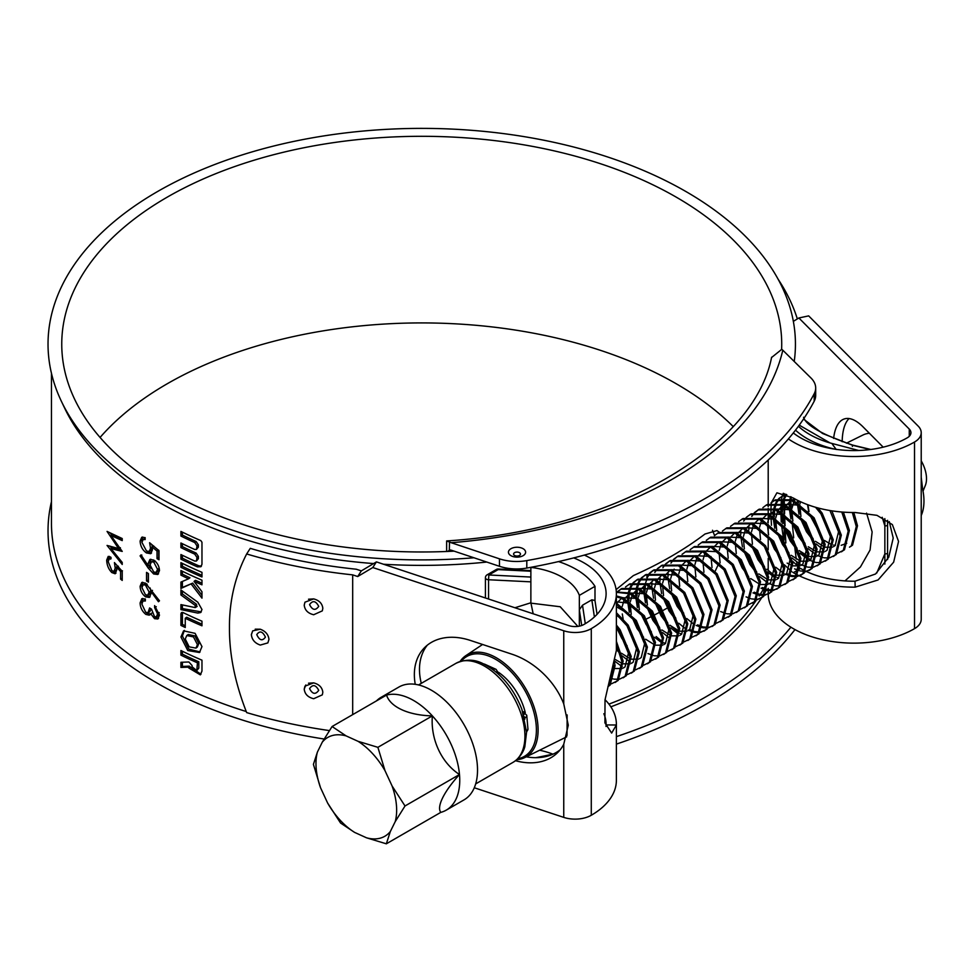 <?xml version="1.0" encoding="UTF-8"?>
<svg xmlns="http://www.w3.org/2000/svg" width="974" height="974" viewBox="0 0 974 974"><rect width="100%" height="100%" fill="white"/><g stroke="black" fill="none" stroke-linecap="round" stroke-linejoin="round"><path stroke-width="1.46" d="M308.514 683.2L313.665 682.884L304.947 686.159L304.217 689.154C304.813 694.145 307.967 697.335 313.677 698.723L322.309 694.852L313.677 698.723C307.967 697.323 304.813 694.133 304.229 689.142L305.812 684.978M308.514 599.217L313.665 598.9L304.947 602.188L304.217 605.171C304.813 610.162 307.967 613.352 313.677 614.74L322.309 610.868L313.677 614.74C307.967 613.352 304.813 610.15 304.229 605.158L304.959 602.176M251.377 634.512L252.692 630.86L251.365 634.695C251.925 639.735 254.896 643.193 260.289 645.068C254.896 643.193 251.937 639.723 251.389 634.683L251.377 634.512M255.237 629.167L260.265 629.216L252.68 630.872M256.759 634.61C259.498 640.478 262.383 641.318 265.415 637.118C262.615 631.286 259.729 630.446 256.759 634.61M267.874 642.889L260.289 645.068L267.862 642.901L268.958 639.394C268.41 634.549 265.512 631.152 260.265 629.216M309.562 604.623C312.459 610.248 315.515 610.82 318.729 606.352C315.759 600.775 312.703 600.191 309.562 604.623M309.562 688.606C312.459 694.231 315.515 694.803 318.729 690.335C315.759 684.759 312.703 684.174 309.562 688.606M185.255 639.029L189.175 646.846L195.944 648.112L197.442 644.63L193.473 636.923L186.777 635.523L185.255 639.029M195.944 648.112L197.32 647.077L198.818 643.571L194.897 635.888L188.238 634.488L186.777 635.523M246.252 711.531A370.278 213.781 180 0 1 159.919 674.458A370.278 213.781 180 0 1 51.464 523.294L51.464 373.298M373.602 563.569A370.278 213.781 180 0 1 159.919 502.767A370.278 213.781 180 0 1 64.722 408.289L61.411 401.349A373.699 215.753 180 0 1 233.821 157.642A373.699 215.753 180 0 1 685.988 191.574A373.699 215.753 180 0 1 794.224 361.476M145.138 538.488L143.166 539.462L145.138 539.584L145.138 537.599L141.741 537.258L140.098 541.033C140.366 546.061 142.472 550.03 146.417 552.94L150.739 553.695L152.443 549.738L152.078 546.889L157.033 551.077L157.033 558.626A370.278 213.781 0 0 0 158.993 559.782L158.993 550.663L149.594 542.713L150.544 548.192L152.212 547.303M143.166 539.462L141.912 542.372L146.49 550.992L149.253 551.479L150.544 548.192M140.098 555.898L140.974 554.9L148.316 565.857L148.17 563.435L149.911 559.502L153.673 560.038C157.264 562.607 159.2 566.113 159.493 570.557L157.776 574.477L153.649 573.978L148.206 568.049L140.098 555.898L141.839 555.046M148.413 573.589L148.413 582.135A370.278 213.781 0 0 1 146.538 580.942L146.538 572.395A370.278 213.781 0 0 0 148.413 573.589M159.493 600.8L158.445 601.725L150.836 591.279L151.019 593.69L149.326 597.439L145.576 596.843C142.18 594.237 140.341 590.707 140.098 586.275L141.754 582.476L145.54 583.146L159.493 600.8M154.61 607.606L154.61 605.609L159.493 615.105L157.825 618.989L154.549 618.673L150.702 613.73L149.119 615.154L145.881 614.411C142.216 611.477 140.28 607.642 140.098 602.906L141.827 598.681L145.37 598.986L145.37 600.982L142.886 601.092L141.912 604.172L145.723 612.317L148.109 612.622L149.594 607.946A370.278 213.781 0 0 0 151.494 609.127L154.549 616.688L156.364 616.859L157.532 613.985L154.61 607.606L156.254 606.692M149.619 614.959L150.812 614.265L146.502 612.707M145.37 599.899L142.886 601.092M122.225 538.537L122.225 540.607L110.939 535.457L122.225 551.418L111.012 548.618L122.225 562.424L122.225 564.47L107.055 545.44L118.511 548.496L107.055 531.414L122.225 538.537M111.231 558.053L109.295 558.772L110.78 559.1L110.78 557.116L108.211 556.422L106.677 560.147C106.897 565.2 108.601 569.34 111.827 572.566L115.151 573.771L116.783 569.839L116.49 566.965L120.593 571.555L120.593 579.116A370.278 213.781 0 0 0 122.225 580.419L122.225 571.3L114.433 562.582L115.212 568.146L117.099 567.404M109.295 558.772L108.163 561.633L111.876 570.618L114.007 571.397L115.212 568.146M768.206 590.585L768.206 593.653A85.712 49.479 0 0 0 768.206 593.933M768.206 594.091A85.712 49.479 0 0 0 793.311 628.644A85.712 49.479 0 0 0 914.525 628.644A22.852 13.198 0 0 0 921.221 619.318L921.221 432.7A22.852 13.198 0 0 0 918.19 426.125L808.664 315.88L798.887 317.974L909.266 429.084A12.577 7.256 0 0 1 910.934 432.7A12.577 7.256 0 0 1 907.244 437.825A75.424 43.55 0 0 1 800.579 437.825A75.424 43.55 0 0 1 793.311 432.955M799.484 575.902A85.712 49.479 0 0 0 855.172 587.152L878.085 579.956L893.645 562.168L898.552 541.422L892.354 524.584L876.953 515.331L855.172 512.507A85.712 49.479 0 0 1 793.311 498.018L776.923 492.795L771.481 502.499M771.371 503.375L771.043 507.466M770.994 508.404L770.933 514.869M770.958 516.22L771.481 525.29M775.073 545.781L777.642 553.195M780.527 559.149L782.049 561.645M784.265 564.737L791.801 571.689M792.848 572.371L793.311 572.663A85.712 49.479 0 0 0 797.584 574.964M788.38 438.933A85.712 49.479 0 0 0 793.311 442.026A85.712 49.479 0 0 0 914.525 442.026A22.852 13.198 0 0 0 921.221 432.7M454.067 551.138A359.99 207.839 180 0 1 167.187 491.103A359.99 207.839 180 0 1 61.752 344.139A359.99 207.839 180 0 1 283.97 152.127A359.99 207.839 180 0 1 676.285 197.174A359.99 207.839 180 0 1 781.72 344.139A359.99 207.839 180 0 1 781.623 349.13M100.066 437.448A359.99 207.839 180 0 1 676.285 383.793A359.99 207.839 180 0 1 733.179 426.527M806.582 571.58A75.424 43.55 0 0 0 855.014 581.21L875.553 573.978L888.763 557.165L893.207 538.062L889.274 521.614M800.774 568.572A75.424 43.55 0 0 0 805.279 570.959M842.181 441.733A59.998 24.374 71.7 0 1 849.06 418.552M883.162 447.176A59.998 24.374 -108.3 0 0 881.86 445.824L863.098 426.929A59.998 24.374 -108.3 0 0 844.239 418.966A59.998 24.374 -108.3 0 0 833.634 438.422M515.49 760.718A64.564 45.729 -135.2 0 0 557.81 752.439A64.564 45.729 -135.2 0 0 563.751 744.258L568.28 725.216L563.751 703.885A64.564 45.729 -135.2 0 0 512.007 654.224L470.369 640.429A64.564 45.729 -135.2 0 0 424.567 647.649A64.564 45.729 -135.2 0 0 415.253 684.32M324.025 739.01A373.699 215.753 180 0 1 157.484 683.322A373.699 215.753 180 0 1 51.464 501.598M473.961 557.773A373.699 215.753 180 0 1 157.484 496.703A373.699 215.753 180 0 1 61.411 401.349M184.366 630.409L182.418 635.985L188.7 649.086L200.084 651.947M201.971 646.59L195.092 633.344L183.562 630.86L180.933 636.984L187.751 650.547L199.463 652.507L201.971 646.59M322.309 694.852L322.832 692.283C322.26 687.486 319.204 684.345 313.665 682.884M322.309 610.868L322.832 608.312C322.26 603.503 319.204 600.361 313.665 598.9M486.769 562.059A370.278 213.781 180 0 1 383.512 564.238M560.233 749.724A64.564 45.729 44.8 0 1 526.264 756.835M783.266 493.294L782.317 495.827M782.292 495.912L781.842 497.86M781.72 498.493L781.148 503.241M781.075 504.276L780.868 511.204M780.88 512.628L781.258 522.113M781.404 524.097L783.498 539.036M784.533 543.468L786.432 549.531M788.404 554.255L790.255 557.725M792.556 561.182L799.776 567.952M798.193 575.269A85.712 49.479 0 0 0 799.082 575.707M180.921 536.053A370.278 213.781 0 0 0 194.739 542.555L196.992 545.866L196.444 549.446L194.739 549.494A370.278 213.781 0 0 1 180.921 542.993L180.921 547.607A370.278 213.781 0 0 0 194.739 554.121L196.992 557.432L196.444 561.012L194.739 561.048A370.278 213.781 0 0 1 180.921 554.547L180.921 559.173A370.278 213.781 0 0 0 197.442 566.868L200.9 566.734L201.971 564.214L201.971 542.25L200.827 540.607A370.278 213.781 0 0 1 180.921 531.427L180.921 536.053L182.406 535.055A367.989 212.454 0 0 0 196.139 541.52L194.739 542.555M180.921 567.294A370.278 213.781 0 0 0 201.971 576.961L201.971 572.335A370.278 213.781 0 0 1 180.921 562.68L180.921 567.294L182.406 566.296A367.989 212.454 0 0 0 201.971 575.317M191.294 584.169L201.971 598.133L201.971 591.742L194.07 581.356A370.278 213.781 0 0 0 201.971 584.814L201.971 580.187A370.278 213.781 0 0 1 180.921 570.521L180.921 575.147A370.278 213.781 0 0 0 188.53 578.812L180.921 582.087L180.921 588.466L192.718 583.134L201.971 595.321M180.921 609.59L197.832 613.096L200.681 612.524L201.971 609.493L197.832 602.212L180.921 589.964L180.921 594.968L195.19 605.378L195.19 607.593L180.921 604.598L180.921 609.59L182.406 608.592L201.277 611.903M197.125 606.449L195.19 607.593M189.114 668.176L200.352 674.86L201.971 671.074L201.971 660.177A370.278 213.781 0 0 1 180.921 650.51L180.921 655.137A370.278 213.781 0 0 0 197.442 662.831L196.785 670.636L192.073 666.715L192.073 665.522L188.883 661.979L180.921 662.296L180.921 667.446L187.921 667.166L189.114 668.176L190.551 667.153L200.973 674.251M185.255 627.5L185.255 618.259A370.278 213.781 0 0 0 201.971 625.807L201.971 621.181A370.278 213.781 0 0 1 183.075 612.585L181.493 612.549L180.921 613.839L180.921 625.393A370.278 213.781 0 0 0 185.255 627.5M778.092 279.185A381.698 220.368 180 0 1 797.134 318.267L797.621 318.754M329.224 730.561A381.698 220.368 0 0 1 246.666 712.591C235.063 683.03 229.328 654.771 229.45 627.816C229.267 601.189 235.014 576.559 246.666 553.962A381.698 220.368 180 0 0 352.685 574.867L352.685 714.624M246.666 553.962L250.269 548.35A371.411 214.438 180 0 0 356.265 569.218L361.342 570.886L376.414 561.888L372.786 567.538L563.751 630.762A22.852 13.198 0 0 0 591.279 628.644A85.712 49.479 0 0 0 616.384 593.653A85.712 49.479 0 0 0 584.376 555.083M474.289 787.759L563.751 817.381A22.852 13.198 0 0 0 591.279 815.262A85.712 49.479 0 0 0 616.384 780.271L616.384 724.291A85.712 49.479 0 0 0 605.049 699.697M616.384 593.653L616.384 649.646A85.712 49.479 0 0 1 616.384 650.364L605.024 699.807L604.915 722.866L611.648 733.081L616.384 725.009A85.712 49.479 0 0 0 616.384 724.291M372.786 567.538L357.714 576.535L352.685 574.867M421.292 683.346A64.564 45.729 44.8 0 1 427.269 645.214M376.414 561.888L568.865 625.612A12.577 7.256 0 0 0 584.01 624.444A75.424 43.55 0 0 0 606.108 593.653A75.424 43.55 0 0 0 573.735 557.907M605.998 726.434L606.096 724.924A75.424 43.55 0 0 0 606.108 724.291A75.424 43.55 0 0 0 603.843 713.723M793.347 321.359L798.887 317.974M361.342 570.886L357.714 576.535M799.605 569.023L797.621 570.18M796.403 570.874L793.311 572.663M855.014 581.21L855.172 587.152M606.096 724.924L616.384 725.009M157.033 558.626L158.677 557.712L158.677 550.395M157.033 551.077L158.677 550.152M152.078 546.889L153.746 545.988M151.494 553.098L147.159 551.369M146.417 552.94L148.109 552.063M141.936 541.836L142.703 537.003M140.098 541.033L141.839 540.18M149.253 551.479L150.921 550.59L152.212 547.522M152.2 546.828L151.944 544.746M148.316 565.857L150.008 564.969L150.836 559.21M148.17 563.435L149.862 562.546M158.506 573.869L154.245 572.31M153.649 573.978L155.304 573.077M150.8 568.451L148.827 565.59M155.426 561.17L153.77 562.083L151.433 561.803L150.069 564.993L153.77 572.055L156.205 572.322L157.837 571.409L159.139 567.915M154.866 560.89L151.433 561.803M159.164 568.378L157.532 569.303L153.77 562.083M156.205 572.322L157.532 569.303M146.538 580.942L148.231 580.054A367.989 212.454 0 0 0 148.413 580.175M148.231 580.054L148.231 573.479M150.836 591.279L152.504 590.378M150.093 596.831L146.222 595.175M145.576 596.843L147.281 595.966M141.948 586.957L142.728 582.233M140.098 586.275L141.839 585.423M146.502 583.864L143.19 584.729L141.912 587.602L145.479 594.785L147.792 595.126L149.119 592.095L145.479 585.106L143.19 584.729M147.792 595.126L149.472 594.237L150.8 591.194L150.142 587.992M147.184 584.23L145.479 585.106M150.8 591.194L149.119 592.095M158.555 618.356L155.085 616.944M154.549 618.673L156.193 617.76M150.702 613.73L152.37 612.829M145.881 614.411L147.573 613.535M141.936 603.637L142.788 598.426M140.098 602.906L141.839 602.054M148.109 612.622L149.789 611.733L151.128 608.896M156.364 616.859L157.995 615.945L159.139 612.524M157.532 613.985L159.164 613.06M122.225 539.036L112.85 534.738L110.939 535.457M121.36 550.249L112.923 547.899L111.012 548.618M111.706 548.362L109.977 546.073M118.511 548.496L120.386 547.741M111.706 535.164L110.342 533.082M120.593 579.116L122.225 578.434M120.593 571.555L122.456 570.788M116.49 566.965L118.365 566.223M116.003 573.126L113.313 571.446M111.827 572.566L113.739 571.848M106.677 560.147L108.625 559.453M108.625 559.393L109.307 556.385M114.007 571.397L116.783 569.668M117.087 566.734L116.977 565.492M182.406 662.247L182.406 666.435L189.358 666.143L190.551 667.153M189.358 666.143L187.921 667.166M182.406 651.241L182.406 654.138L180.921 655.137M182.406 654.138A367.989 212.454 0 0 0 198.818 661.784L197.442 662.831M198.818 661.784L198.818 668.067L197.442 669.114M198.818 668.067L196.785 670.636M182.406 666.435L180.921 667.446M182.455 612.378L182.406 624.395L180.921 625.393M182.406 624.395A367.989 212.454 0 0 0 185.255 625.783M201.971 624.164A367.989 212.454 0 0 1 186.704 617.236L185.255 618.259M182.406 612.829L180.921 613.839M182.406 604.939L182.406 608.592M182.406 591.084L182.406 593.957L180.921 594.968M182.406 593.957L196.59 604.33L195.19 605.378M196.59 604.33L196.59 606.558M182.406 581.454L182.406 587.468L192.718 583.134M182.406 587.468L180.921 588.466M201.971 583.17A367.989 212.454 0 0 1 195.482 580.309L194.07 581.356M182.406 571.263L182.406 574.149L180.921 575.147M182.406 574.149A367.989 212.454 0 0 0 189.967 577.789L188.53 578.812M182.406 563.41L182.406 566.296M182.406 532.157L182.406 535.055M196.139 541.52L198.379 544.819L196.992 545.866M198.379 544.819L198.379 547.132L196.992 548.179M198.379 547.132L196.444 549.446M182.406 543.723L182.406 546.609L180.921 547.607M182.406 546.609A367.989 212.454 0 0 0 196.139 553.074L194.739 554.121M196.139 553.074L198.379 556.373L196.992 557.432M198.379 556.373L198.379 558.686L196.992 559.733M198.379 558.686L196.444 561.012M182.406 555.277L182.406 558.163L180.921 559.173M182.406 558.163A367.989 212.454 0 0 0 198.818 565.821L201.472 566.089M846.735 543.297L841.171 545.318M835.327 545.391L833.561 545.063M830.53 544.064L824.479 540.485M822.726 538.975L809.248 513.919M808.615 511.167L807.543 504.642M790.827 500.502L791.168 507.904M791.265 509.487L791.74 516.646M792.288 523.476L793.676 537.831M794.09 541.568L794.467 544.795M794.784 547.534L796.269 559.064M796.659 561.949L797.17 565.638M784.143 493.587L784.131 494.804L784.119 493.575M784.131 495.51A3.433 1.985 0 0 0 784.119 495.693L784.131 497.751L786.359 494.488M921.221 483.542A51.427 29.695 60 0 1 923.961 501.111A51.427 29.695 60 0 1 921.221 515.514M798.412 426.295A78.857 45.522 0 0 0 830.128 442.975L799.252 425.139M846.443 443.182L862.854 435.061A51.427 29.695 60 0 1 869.38 433.26M844.957 580.906L860.432 566.965L870.074 550.018L872.132 531.926L866.58 513.14M884.855 564.092L884.855 525.887A3.433 1.985 0 0 0 887.582 525.315L887.582 559.575M830.128 442.975L858.739 450.487M836.191 449.464L832.32 444.12M870.257 449.55L852.688 445.313L852.372 446.421M784.119 497.775L784.119 495.693A3.433 1.985 0 0 0 784.131 495.851L784.155 497.69M876.783 573.004L884.855 553.889A3.433 1.985 -0 0 0 887.582 553.317M517.803 758.709A57.649 33.286 -120 0 0 536.394 729.94A57.649 33.286 -120 0 0 507.198 667.945A57.649 33.286 -120 0 0 461.433 661.054M460.081 661.468A58.915 34.017 60 0 1 465.913 655.587A58.915 34.017 60 0 1 511.667 669.954A58.915 34.017 60 0 1 538.098 729.989A58.915 34.017 60 0 1 524.791 757.565A58.915 34.017 60 0 1 516.78 759.671M498.518 672.304A44 25.397 60 0 1 525.278 712.651M558.065 622.033L542.615 616.919M514.929 607.752L530.867 602.784L533.18 613.79M530.94 603.149L560.22 606.753L577.862 626.404M567.038 735.467L567.136 714.928M579.347 626.148L579.347 595.37A62.86 36.294 0 0 0 530.867 567.379L531.013 567.294M530.867 602.784L530.867 567.379M579.347 595.37L594.992 586.336A82.279 47.507 180 0 0 558.528 561.584M594.992 600.629L594.992 586.336M552.952 754.168A62.86 36.294 0 0 0 539.596 750.224M581.709 625.503L579.347 609.834L582.513 605.207L591.827 599.838L594.968 600.471L597.05 614.338M530.867 571.227L498.14 569.607L498.311 568.986L530.867 570.594M530.867 581.843L488.558 579.749L488.851 574.977L530.867 577.058M850.704 546.475L852.542 545.16L857.497 525.802L853.845 512.507M849.498 547.169L851.325 545.866L856.28 526.496L852.323 512.494M837.64 553.208L844.458 549.823L849.413 530.465L843.411 512.129M841.414 551.832L843.24 550.529L848.196 531.159L841.767 512.007M829.556 557.883L836.374 554.498L841.329 535.128L831.845 510.839M817.369 555.448L823.225 557.639M824.15 557.822L828.813 557.992M833.33 556.507L835.156 555.192L840.124 535.834L829.958 510.534M821.472 562.546L828.29 559.161L833.257 539.791L822.141 513.128L818.026 507.953M809.297 560.111L815.153 562.302M816.066 562.497L820.729 562.655M825.258 561.17L827.084 559.855L832.039 540.497L820.924 513.822L815.542 507.271M813.4 567.209L820.218 563.824L825.173 544.454L814.057 517.791L792.787 499.784L775.316 499.869L770.945 503.01M801.212 564.774L807.069 566.965M807.982 567.16L812.657 567.318M817.174 565.833L819 564.53L823.955 545.16L812.84 518.497L791.57 500.49L774.111 500.563M794.589 568.865L799.252 570.691M800.202 570.934L805.023 571.361M805.79 571.288L809.686 570.131M805.315 571.872L812.133 568.487L817.089 549.129L805.973 522.454L784.703 504.447L767.244 504.532M809.09 570.496L810.916 569.193L815.883 549.823L804.768 523.16L783.486 505.153L766.027 505.238L762.861 507.673M786.517 573.54L791.168 575.366M792.118 575.597L796.939 576.024M797.706 575.951L801.602 574.794M797.231 576.535L804.049 573.15L809.004 553.792L797.889 527.117L776.619 509.122L759.16 509.195L754.777 512.348M785.044 574.1L790.9 576.304M791.825 576.486L796.489 576.657M801.005 575.159L802.844 573.856L807.799 554.486L796.683 527.823L775.414 509.816L757.942 509.901M789.147 581.21L795.965 577.826L800.932 558.455L789.817 531.792L768.547 513.785L751.076 513.87L746.705 517.011M792.933 579.834L794.76 578.519L799.715 559.161L788.599 532.486L767.329 514.479L749.858 514.564M781.075 585.873L787.893 582.489L792.848 563.118L781.732 536.455L760.463 518.448L742.992 518.533L738.621 521.674M768.888 583.438L774.744 585.63M775.657 585.824L780.332 585.983M784.849 584.497L786.675 583.183L791.631 563.824L780.515 537.149L759.245 519.142L741.786 519.227M762.277 587.529L766.928 589.355M767.877 589.599L772.699 590.025M773.466 589.952L777.362 588.795M772.991 590.536L779.809 587.152L784.764 567.781L773.648 541.118L752.378 523.111L734.92 523.196L730.537 526.337M761.059 588.235L766.66 590.293M767.573 590.488L772.248 590.646M776.765 589.16L778.591 587.858L783.559 568.487L772.443 541.824L751.173 523.817L733.702 523.89M754.193 592.192L758.843 594.018M759.793 594.262L764.614 594.688M765.381 594.615L769.29 593.458M764.907 595.199L771.725 591.815L776.68 572.456L765.564 545.781L744.294 527.774L726.835 527.859L722.465 531.013M752.975 592.898L758.576 594.968M759.501 595.151L764.164 595.321M768.693 593.823L770.519 592.521L775.474 573.15L764.359 546.487L743.089 528.48L725.618 528.565M746.108 596.867L750.759 598.693M751.709 598.925L756.53 599.351M757.297 599.278L761.205 598.121M756.835 599.862L763.64 596.478L768.608 577.119L757.492 550.456L736.222 532.449L718.751 532.522L714.38 535.676M760.609 598.486L762.435 597.184L767.39 577.813L756.274 551.15L735.005 533.143L717.546 533.228M748.75 604.537L755.568 601.153L760.524 581.782L749.408 555.119L728.138 537.112L710.667 537.198L706.296 540.339M752.525 603.162L754.351 601.847L759.306 582.489L748.19 555.813L726.921 537.806L709.462 537.892M740.666 609.2L747.484 605.816L752.439 586.445L741.324 559.782L720.054 541.775L702.595 541.861L698.212 545.002M744.44 607.825L746.267 606.51L751.234 587.152L740.118 560.476L718.849 542.469L701.377 542.555M732.582 613.864L739.4 610.479L744.367 591.108L733.252 564.445L711.97 546.438L694.511 546.524L690.14 549.665M720.65 611.562L726.251 613.62M727.176 613.815L731.839 613.973M736.368 612.488L738.195 611.185L743.15 591.815L732.034 565.151L710.764 547.144L693.293 547.218M724.51 618.527L731.328 615.142L736.283 595.784L725.167 569.108L703.898 551.101L686.426 551.187L682.056 554.34M728.284 617.151L730.11 615.848L735.066 596.478L723.95 569.814L702.68 551.808L685.221 551.893M716.426 623.19L723.244 619.805L728.199 600.447L717.083 573.783L695.813 555.777L678.342 555.85L673.971 559.003M720.2 621.814L722.026 620.511L726.994 601.141L715.866 574.477L694.596 556.471L677.137 556.556M697.628 624.858L702.278 626.684M703.228 626.927L708.049 627.341M708.816 627.268L712.712 626.112M708.341 627.865L715.159 624.48L720.115 605.11L708.999 578.446L687.729 560.44L670.27 560.525L665.887 563.666M696.154 625.43L702.011 627.621M702.936 627.804L707.599 627.974M712.116 626.489L713.954 625.174L718.909 605.816L707.794 579.14L686.524 561.134L669.053 561.219M689.543 629.521L694.194 631.347M695.144 631.59L699.965 632.016M700.732 631.943L704.64 630.787M700.257 632.528L707.075 629.143L712.043 609.773L700.927 583.109L679.657 565.103L662.186 565.188L657.815 568.329M688.082 630.093L693.938 632.284M694.852 632.479L699.515 632.637M704.044 631.152L705.87 629.837L710.825 610.479L699.709 583.803L678.44 565.797L660.969 565.882M692.185 637.191L699.003 633.806L703.959 614.436L692.843 587.772L671.573 569.766L654.102 569.851L652.897 570.557M695.96 635.815L697.786 634.512L702.741 615.142L691.625 588.479L670.356 570.472L652.897 570.545L649.731 572.992M684.101 641.854L690.919 638.469L695.874 619.111L684.759 592.436L663.489 574.429L646.03 574.514L641.647 577.667M687.875 640.478L689.702 639.175L694.669 619.805L683.553 593.142L662.271 575.135L644.812 575.22M676.017 646.517L682.835 643.132L687.79 623.774L676.674 597.111L655.405 579.104L637.946 579.177L633.563 582.33M679.791 645.141L681.63 643.838L686.585 624.468L675.469 597.805L654.199 579.798L636.728 579.883M667.933 651.192L674.751 647.807L679.718 628.437L668.602 601.774L647.333 583.767L629.861 583.852L625.491 586.993M671.719 649.816L673.545 648.501L678.501 629.143L667.385 602.468L646.115 584.461L628.644 584.546M659.861 655.855L666.679 652.47L671.634 633.1L660.518 606.437L639.248 588.43L621.777 588.515L617.406 591.656M647.929 653.542L653.53 655.612M654.443 655.806L659.118 655.965M663.635 654.479L665.461 653.164L670.416 633.806L659.301 607.131L638.031 589.124L620.572 589.209M651.776 660.518L658.594 657.133L663.55 637.763L652.434 611.1L631.164 593.093L616.335 591.985M655.551 659.142L657.377 657.84L662.344 638.469L651.229 611.806L629.959 593.799L616.359 592.314M643.692 665.181L650.51 661.796L655.465 642.438L644.35 615.763L623.08 597.756L616.384 595.942M647.479 663.805L649.305 662.503L654.26 643.132L643.144 616.469L621.875 598.462L616.384 596.818M635.62 669.844L642.426 666.472L647.393 647.101L636.278 620.438L616.384 603.028M639.394 668.468L641.221 667.166L646.176 647.795L635.06 621.132L616.384 604.318M627.536 674.519L634.354 671.135L639.309 651.764L628.193 625.101L616.384 612.683M631.31 673.144L633.137 671.829L638.092 652.47L626.976 625.795L616.384 614.351M619.452 679.182L626.27 675.798L631.225 656.427L620.109 629.764L616.384 625.04M610.284 678.087L613.121 678.939M614.034 679.134L618.709 679.292M623.226 677.807L625.052 676.492L630.02 657.133L618.904 630.458L616.384 627.183M611.368 683.845L618.186 680.461L623.153 661.09L616.384 641.355M615.154 682.47L616.98 681.167L621.936 661.796L616.384 644.362M607.934 686.633L610.114 685.124L615.069 665.766L614.521 662.466M607.946 686.573L608.896 685.83L613.742 665.644M798.522 500.782L798.558 502.791M798.643 504.337L800.993 516.33M802.174 519.787L807.665 531.037L813.022 538.549M824.138 546.791L815.445 541.313M797.341 500.198L797.304 502.036M797.341 503.485L798.997 514.272M799.788 517.036L806.46 531.731L814.167 541.934M816.115 543.918L822.385 548.983M791.545 497.117L791.058 499.138M790.876 500.21L790.474 507.454M790.559 509L792.909 520.993M794.102 524.45L799.593 535.7L804.938 543.224M790.681 496.667L790.072 498.822M789.853 499.845L789.232 506.699M789.257 508.148L790.912 518.935M791.704 521.699L798.376 536.394L806.082 546.597M808.03 548.581L816.2 554.803M786.834 494.707L784.934 497.848M784.581 498.627L782.986 503.802M782.792 504.873L782.39 512.117M782.487 513.663L784.837 525.668M786.018 529.113L791.509 540.363L796.854 547.887M807.97 556.13L799.216 550.578L808.091 558.029M809.321 558.772L810.758 559.539M783.717 498.542L781.988 503.485M781.769 504.508L781.148 511.362M781.185 512.811L782.84 523.598M783.62 526.362L790.291 541.069L797.998 551.26M799.946 553.244L808.116 559.466M785.616 494.159L779.03 498.347M782.804 495.571L779.736 498.177M779.249 498.737L776.85 502.511M776.497 503.29L774.902 508.465M774.707 509.536L774.306 516.78M774.403 518.338L776.753 530.331M777.934 533.776L783.425 545.026L788.77 552.55M799.885 560.793L791.192 555.302M786.042 494.342L782.183 495.9M778.518 498.883L776.022 502.462M775.645 503.205L773.916 508.148M773.685 509.171L773.064 516.025M773.1 517.486L774.756 528.261M791.862 557.907L800.031 564.141M775.706 567.245L783.875 573.467M758.563 509.56L755.495 512.178M753.693 547.778L759.184 559.027L764.529 566.551M766.891 569.23L775.767 576.693M776.996 577.436L778.433 578.203M754.278 512.872L751.782 516.463M748.945 526.812L748.823 530.026M751.295 545.026L757.967 559.721L765.674 569.924M767.622 571.908L773.892 576.973M746.206 517.535L743.698 521.127M740.861 531.475L740.739 534.689M740.776 536.138L742.431 546.925M743.223 549.689L749.895 564.396L757.589 574.587M759.537 576.571L767.707 582.793M677.746 556.215L674.69 558.832M672.888 594.432L678.379 605.682L683.724 613.206M673.472 559.526L670.964 563.118M668.14 573.467L668.018 576.681M668.042 578.13L669.698 588.917M670.489 591.681L677.161 606.376L684.868 616.579M686.816 618.563L693.086 623.628M669.674 560.89L666.606 563.496M664.804 599.095L670.295 610.345L675.639 617.869M665.388 564.189L662.892 567.781M660.055 578.13L659.934 581.344M659.97 582.805L661.626 593.58M662.405 596.344L669.077 611.051L676.784 621.254M678.732 623.226L685.002 628.291M661.589 565.553L658.521 568.159M656.72 603.77L662.21 615.008L667.555 622.532M669.917 625.211L678.793 632.674M680.035 633.417L681.459 634.184M657.304 568.865L654.808 572.444M651.971 582.805L651.85 586.007M651.886 587.468L653.542 598.243M654.321 601.007L661.005 615.714L668.7 625.917M670.648 627.889L676.93 632.954M653.505 570.216L650.437 572.822M649.962 573.382L647.564 577.156M647.199 577.935L645.604 583.122M645.409 584.181L645.019 591.425M645.105 592.983L647.454 604.976M648.635 608.433L654.126 619.683L659.483 627.195M670.599 635.438L661.906 629.947M649.232 573.528L646.724 577.119M643.887 587.468L643.765 590.67M643.802 592.131L645.458 602.918M646.249 605.682L652.921 620.377L660.628 630.58M662.576 632.552L668.846 637.629M645.421 574.879L642.365 577.497M641.878 578.045L639.48 581.819M639.114 582.598L637.532 587.785M637.337 588.856L636.935 596.1M637.02 597.646L639.382 609.639M640.563 613.096L646.054 624.346L651.399 631.858M656.184 636.57L662.637 642.012M663.866 642.755L665.303 643.522M641.148 578.191L638.64 581.782M638.262 582.525L636.533 587.468M636.314 588.479L635.693 595.345M635.718 596.794L637.373 607.581M654.491 637.227L662.661 643.449M637.349 579.542L634.281 582.16M633.794 582.72L631.396 586.494M631.042 587.273L629.447 592.448M629.253 593.519L628.851 600.763M628.948 602.309L631.298 614.314M633.063 582.854L630.568 586.445M630.19 587.188L628.449 592.131M628.23 593.154L627.609 600.008M627.646 601.457L629.301 612.244M621.181 588.88L618.113 591.486M616.384 627.28L621.802 638.335L627.159 645.859M616.384 647.028L619.074 650.522M616.384 649.366L620.219 653.907M622.167 655.892L630.336 662.113M614.801 661.224L622.252 666.776M921.221 460.848A25.835 14.914 60 0 1 925.3 485.576L923.023 491.127M922.658 489.216L921.221 477.236M396.418 805.072A57.052 32.933 -120 0 0 392.084 785.969L405.014 805.973L395.213 821.642A57.052 32.933 -120 0 0 396.418 805.072M392.084 785.969L385.01 770.69A57.052 32.933 -120 0 0 358.042 741.311L346.111 735.894A57.052 32.933 -120 0 0 322.272 742.188L317.414 752.05A57.052 32.933 -120 0 0 320.531 787.722L327.605 803.002A57.052 32.933 -120 0 0 354.573 832.38L366.504 837.798A57.052 32.933 -120 0 0 390.343 831.504L386.337 843.813L440.808 812.365A65.136 37.609 -120 0 0 446.25 810.137L464.026 799.873A65.136 37.609 -120 0 0 473.023 744.513A65.136 37.609 -120 0 0 426.575 687.754A65.136 37.609 -120 0 0 398.89 687.047L381.114 697.311A65.136 37.609 -120 0 0 376.463 700.903M446.25 810.137A65.136 37.609 -120 0 0 459.484 774.525A65.136 37.609 -120 0 0 432.359 715.878A65.136 37.609 -120 0 0 408.8 698.017A65.136 37.609 -120 0 0 386.556 695.071L332.085 726.519L346.111 735.894M440.808 812.365A55.335 16.254 -42.6 0 1 459.484 774.525A55.335 44.646 -104.8 0 1 432.359 715.878A55.335 28.38 175 0 1 401.958 709.803A55.335 28.38 175 0 1 386.556 695.071A65.136 37.609 -120 0 0 381.114 697.311M390.343 831.504L395.213 821.642M459.484 774.525L405.014 805.973M432.359 715.878L377.888 747.326L385.01 770.69M358.042 741.311L377.888 747.326M322.272 742.188L332.085 726.519M320.531 787.722L313.409 764.371L317.414 752.05M354.573 832.38L340.535 823.006L327.605 803.002M386.337 843.813L366.504 837.798M807.97 504.8L809.004 511.594M800.372 501.659L800.019 503.753M799.885 505.214L800.92 516.257M801.736 519.252L806.764 530.526L813.241 539.158M825.428 547.205L832.307 547.205M833.501 546.682L835.181 545.525L838.858 530.453L838.419 527.969M795.393 499.175L794.48 500.539M793.92 501.549L791.947 508.416M791.801 509.877L792.848 520.92M793.652 523.915L798.68 535.201L805.157 543.821M808.25 546.755L816.054 551.454M817.344 551.881L824.223 551.881M825.416 551.345L827.096 550.188L830.773 535.128L830.335 532.644M795.137 499.029L792.653 499.735M791.29 500.368L786.395 505.202M785.835 506.224L783.863 513.079M783.717 514.54L784.764 525.583M785.58 528.59L790.596 539.864L797.073 548.484M809.26 556.544L816.139 556.544M817.344 556.02L819.024 554.851L822.689 539.791L822.251 537.307M807.361 511.825L796.854 504.995L784.569 504.398M783.206 505.031L778.311 509.865M777.751 510.887L775.779 517.754M775.645 519.203L776.68 530.258M777.495 533.253L782.512 544.527L788.989 553.147M801.188 561.207L808.055 561.207M809.26 560.683L810.94 559.526L814.605 544.454L814.167 541.97M799.277 516.488L788.77 509.658L776.485 509.061M775.121 509.694L770.227 514.528M769.679 515.55L767.695 522.417M767.5 525.497L768.596 534.921M769.411 537.916L774.44 549.19L780.917 557.81M787.138 563.082L791.813 565.456M793.104 565.87L799.983 565.87M801.176 565.346L802.856 564.189L806.533 549.117L806.095 546.633M791.192 521.151L780.685 514.333L768.401 513.724M767.037 514.369L762.155 519.191M761.595 520.213L759.623 527.08M759.476 528.541L760.524 539.584M783.108 525.826L772.601 518.996L760.329 518.387M758.965 519.032L754.071 523.866M753.511 524.876L751.538 531.743M751.404 533.204L752.439 544.247M776.935 575.208L783.814 575.208M785.02 574.672L786.7 573.516L790.364 558.455L789.926 555.971M775.036 530.489L764.529 523.659L752.245 523.062M750.881 523.695L745.987 528.529M745.427 529.552L743.454 536.406M743.32 537.867L744.355 548.91M745.171 551.917L750.187 563.191L756.664 571.811M758.807 573.905L767.573 579.457M768.863 579.871L775.73 579.871M776.935 579.347L778.616 578.179L782.28 563.118L781.842 560.634M766.952 535.152L756.445 528.322L744.16 527.725M742.797 528.358L737.915 533.192M737.355 534.215L735.37 541.081M735.236 542.53L736.283 553.585M737.087 556.58L742.115 567.854L748.592 576.474M750.735 578.568L759.489 584.12M760.779 584.534L767.658 584.534M768.851 584.01L770.531 582.854L774.208 567.781L773.77 565.297M758.868 539.815L748.361 532.985L736.088 532.388M734.713 533.022L729.83 537.855M729.27 538.878L727.298 545.744M727.152 547.205L728.199 558.248M750.796 544.478L740.289 537.66L728.004 537.051M726.641 537.697L721.746 542.518M721.186 543.541L719.214 550.407M719.043 552.502L720.115 562.911M742.712 549.153L732.204 542.323L719.92 541.714M718.556 542.36L713.662 547.193M710.996 556.531L712.031 567.574M734.627 553.816L724.12 546.986L711.836 546.39M710.472 547.023L705.59 551.856M705.03 552.879L703.058 559.733M702.911 561.194L703.959 572.237M726.543 558.479L716.036 551.649L703.764 551.053M702.388 551.686L697.506 556.519M696.946 557.542L694.973 564.409M694.827 565.857L695.874 576.912M718.471 563.142L707.964 556.312L695.679 555.716M694.316 556.349L689.422 561.182M688.861 562.205L686.889 569.072M686.755 570.533L687.79 581.575M710.387 567.805L699.88 560.987L687.595 560.379M686.232 561.024L681.337 565.845M680.789 566.868L678.805 573.735M678.671 575.196L679.706 586.238M702.303 572.481L691.796 565.651L679.511 565.042M674.191 569.133L673.265 570.521M672.705 571.531L670.733 578.398M670.587 579.859L671.634 590.901M694.219 577.144L683.711 570.314L671.439 569.717M670.075 570.35L665.181 575.184M664.621 576.206L662.649 583.061M662.503 584.522L663.55 595.564M664.365 598.572L669.381 609.846L675.859 618.466M686.146 581.807L675.639 574.977L663.355 574.38M661.991 575.013L657.097 579.847M656.537 580.869L654.565 587.736M654.431 589.185L655.465 600.24M656.281 603.235L661.297 614.509L667.774 623.129M669.917 625.223L678.671 630.775M679.974 631.189L686.84 631.189M688.046 630.665L689.726 629.508L693.391 614.436L692.952 611.952M678.062 586.47L667.555 579.64L655.271 579.043M653.907 579.676L649.013 584.51M648.465 585.532L646.48 592.399M646.346 593.86L647.381 604.903M648.197 607.898L653.225 619.172L659.702 627.792M671.89 635.852L678.768 635.852M679.962 635.328L681.642 634.171L685.319 619.099L684.88 616.615M669.978 591.133L659.471 584.315L647.186 583.706M645.823 584.351L640.941 589.173M640.381 590.195L638.408 597.062M638.262 598.523L639.309 609.566M661.894 595.808L651.387 588.978L639.114 588.369M637.751 589.014L632.856 593.848M632.296 594.858L630.324 601.725M630.19 603.186L631.225 614.229M632.041 617.224L637.057 628.51L643.534 637.13M645.677 639.224L654.431 644.764M655.721 645.19L662.6 645.19M663.805 644.666L665.486 643.497L669.15 628.437L668.712 625.953M653.822 600.471L643.315 593.641L631.03 593.044M629.667 593.677L624.772 598.511M624.224 599.534L622.24 606.388M622.276 613.949L623.141 618.892M645.738 605.134L635.231 598.304L622.946 597.707M621.582 598.34L616.7 603.174M637.653 609.797L627.146 602.967L616.384 601.883M616.384 647.734L619.294 651.119M621.436 653.225L630.19 658.765M631.481 659.179L638.36 659.179M639.565 658.655L641.233 657.499L644.91 642.426L644.471 639.942M629.581 614.46L616.384 606.753M615.191 659.447L622.106 663.428M623.409 663.842L630.275 663.842M631.481 663.318L633.161 662.162L636.826 647.101L636.387 644.605M621.497 619.135L616.384 615.142M613.182 667.762L614.034 668.091M615.324 668.517L622.191 668.517M623.397 667.994L625.077 666.825L628.754 651.764L628.315 649.281M499.467 566.296L499.467 558.832A34.285 19.797 0 0 0 526.8 560.598L526.8 568.061A34.285 19.797 180 0 1 499.467 566.296L451.206 550.176L449.501 549.896L448.296 551.406M446.64 551.479L446.64 540.935L451.206 542.713A388.553 224.337 0 0 0 782.804 350.214L781.818 349.289L771.542 357.543M523.075 548.679A8.571 4.943 0 0 0 510.948 548.703A8.571 4.943 0 0 0 510.985 555.704A8.571 4.943 0 0 0 523.099 555.679A8.571 4.943 0 0 0 523.075 548.679M519.446 552.648A3.433 1.985 0 0 0 514.589 552.66A3.433 1.985 0 0 0 514.601 555.46A3.433 1.985 0 0 0 519.459 555.46A3.433 1.985 0 0 0 519.446 552.648M499.467 558.832L451.206 542.713M616.384 744.112A435.415 251.389 0 0 0 794.979 629.581M815.688 387.993L815.688 395.456A34.285 19.797 180 0 1 814.191 401.227L814.191 393.764A34.285 19.797 0 0 0 815.688 387.993A34.285 19.797 0 0 0 810.977 377.997L782.804 350.214M526.8 568.061A435.415 251.389 0 0 0 814.191 401.227M714.551 535.505L712.505 530.27M526.8 560.598A435.415 251.389 0 0 0 814.191 393.764M449.501 542.201L449.343 549.896M670.051 606.485A386.276 223.009 180 0 1 668.566 607.338M667.336 608.032A386.276 223.009 180 0 1 663.124 610.369M661.894 611.027A386.276 223.009 180 0 1 660.396 611.842M659.154 612.5A386.276 223.009 180 0 1 654.869 614.74M653.627 615.385A386.276 223.009 180 0 1 652.117 616.152M650.863 616.773A386.276 223.009 180 0 1 646.493 618.94M616.104 589.623L633.368 575.585A386.276 223.009 0 0 0 704.981 534.02L716.937 530.587L719.336 532.206M718.775 563.483L715.159 571.214M535.785 757.675A435.415 251.389 0 0 0 552.879 754.144M616.384 736.636A435.415 251.389 0 0 0 790.912 627.207M197.442 644.63L198.818 643.571M180.933 636.984L182.418 635.985M914.525 628.644L914.525 442.026M512.239 569.668L512.239 568.792M591.279 815.262L591.279 628.644M563.751 817.381L563.751 744.258M563.751 703.885L563.751 630.762M909.266 436.303L909.266 429.084M148.206 568.049L149.899 567.16M199.207 612.049L197.832 613.096M198.818 565.821L197.442 566.868M785.848 542.956L785.275 531.037M785.056 525.899L784.642 515.234M784.594 513.59L784.35 505.518M784.314 504.288L784.204 499.54M882.201 517.291L884.855 525.887L884.855 518.618M887.582 520.323L887.582 525.315M784.131 499.735L784.131 504.215L784.119 499.772M784.131 505.421L784.131 513.261L784.119 505.409M784.119 523.16L784.119 514.832L784.131 523.208M784.131 527.92L784.131 540.034L784.119 527.884M834.925 449.184A82.279 47.507 180 0 1 795.514 430.143M852.688 445.313L822.58 433.491L803.501 419.063M498.311 568.986A3.433 3.433 0 0 0 496.436 569.437A3.433 1.985 -120 0 1 498.14 569.607L488.851 574.977A3.433 1.985 -120 0 0 487.134 574.806A3.433 3.433 0 0 0 485.417 577.777A3.433 1.985 180 0 0 488.558 579.749L488.558 599.022M582.513 605.207L585.289 623.689M594.396 616.956L591.827 599.838M455.954 663.331C465.365 659.057 474.387 659.154 483.043 663.635C500.319 672.413 513.274 687.644 521.881 709.328L526.581 732.095L524.852 746.583C524.572 747.983 521.906 756.835 513.103 762.301A57.137 32.994 -120 0 0 520.98 713.747A57.137 32.994 -120 0 0 480.243 663.951A57.137 32.994 -120 0 0 455.954 663.331L418.528 684.941M524.84 719.177L524.584 718.142M523.695 714.831A4.566 2.35 -5 0 0 522.977 712.055L522.794 711.97M522.551 711.227L526.751 715.269A6.855 3.519 175 0 1 524.743 718.057A2.289 1.315 -120 0 0 524.158 716.487M526.557 731.34A6.855 3.519 -5 0 0 527.945 728.954L526.581 732.18M524.097 711.921A2.289 1.449 114.4 0 0 522.977 712.055M497.897 673.57A4.566 2.91 114.4 0 0 496.095 672.011M483.628 663.915L484.821 664.244A6.855 4.359 114.4 0 0 483.822 664M493.014 669.588A6.855 4.359 -65.6 0 1 496.07 669.357L484.821 664.244M498.518 674.13A2.289 1.169 -5 0 0 498.749 673.533L498.822 674.41M448.296 550.943A386.276 223.009 0 0 0 452.496 550.602M608.933 704.105A386.276 223.009 0 0 0 755.873 600.873M759.172 595.991A386.276 223.009 0 0 0 759.696 595.187M760.219 594.359A386.276 223.009 0 0 0 763.348 589.258M763.908 588.296A386.276 223.009 0 0 0 767.147 582.464M610.868 706.82A388.553 224.337 0 0 0 761.546 597.951M761.631 597.829A388.553 224.337 0 0 0 763.178 595.406M763.592 594.724A388.553 224.337 0 0 0 766.294 590.207M768.206 589.672L768.206 588.393M768.206 574.575L768.206 572.456M768.206 570.581L768.206 558.358M768.206 555.862L768.206 552.489M768.206 549.75L768.206 537.94M768.206 533.411L768.206 524.353M768.206 522.77L768.206 514.856M768.206 513.651L768.206 508.452M768.206 506.65L768.206 504.203M768.206 504.021L768.206 460.008M803.562 417.262C806.143 425.48 822.531 434.757 852.737 445.106L870.841 449.477M465.913 655.587L482.58 644.471M524.791 757.565L566.673 736.831M496.436 569.437L487.134 574.806M481.935 644.91L482.02 644.289M485.417 597.975L485.417 577.777M767.232 504.532L766.027 505.238M513.103 762.301L475.665 783.912M526.751 715.269L527.945 728.954M498.749 673.533L496.07 669.357M771.615 357.214C754.132 447.711 613.462 530.44 446.652 540.935"/></g></svg>
